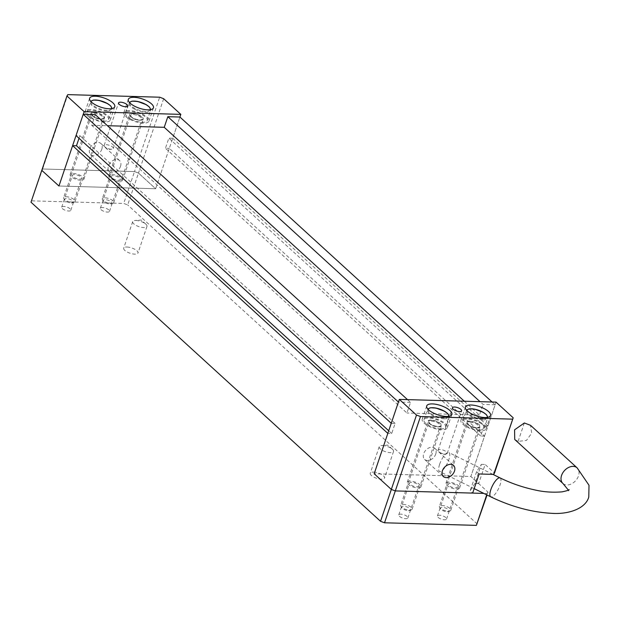 <?xml version="1.0" encoding="UTF-8"?>
<svg xmlns="http://www.w3.org/2000/svg" width="620" height="620" viewBox="0 0 620 620"><rect width="100%" height="100%" fill="white"/><g stroke="black" fill="none" stroke-linecap="round" stroke-linejoin="round"><path stroke-width="0.46" stroke-dasharray="3.1 2.33" d="M105.594 202.856A4.665 1.713 18.7 0 0 111.468 203.864A4.665 1.713 18.7 0 0 108.175 200.229A4.665 1.713 18.7 0 0 103.346 201.113A4.665 1.713 18.7 0 0 105.594 202.856M105.408 201.957A6.03 2.216 18.7 0 0 112.995 203.251A6.03 2.216 18.7 0 0 113.747 202.585A6.03 2.216 18.7 0 0 108.74 198.547A6.03 2.216 18.7 0 0 102.323 198.718A6.03 2.216 18.7 0 0 102.509 199.702A6.03 2.216 18.7 0 0 105.408 201.957M131.401 119.342A11.454 4.208 18.7 0 0 147.242 120.536A11.454 4.208 18.7 0 0 137.741 112.879A11.454 4.208 18.7 0 0 125.542 113.189A11.454 4.208 18.7 0 0 131.401 119.342M163.657 98.704L138.485 173.065L134.509 171.57L159.673 97.208M492.102 402.008L495.132 404.775L487.94 426.018L172.732 138.275L179.916 117.025L155.651 188.736L138.485 173.065L155.651 188.736L58.954 186.016L155.651 188.736L169.314 148.366L484.53 436.116L470.867 476.478L478.663 483.6L485.135 464.481L494.504 473.029M119.458 181.366A7.239 2.658 -161.3 0 1 112.042 179.242A7.239 2.658 -161.3 0 1 108.864 175.631A7.239 2.658 -161.3 0 1 116.568 175.429A7.239 2.658 -161.3 0 1 122.566 180.265A7.239 2.658 -161.3 0 1 119.458 181.366M80.786 180.273A7.239 2.658 -161.3 0 1 73.369 178.157A7.239 2.658 -161.3 0 1 70.184 174.538A7.239 2.658 -161.3 0 1 77.888 174.344A7.239 2.658 -161.3 0 1 83.894 179.18A7.239 2.658 -161.3 0 1 80.786 180.273M31 202.213L42.641 168.989L41.788 170.345L42.641 168.989L134.509 171.57L42.641 168.989L67.812 94.627M120.536 166.3A7.533 5.379 132.4 0 0 119.575 160.565A7.533 5.379 132.4 0 0 110.523 162.502A7.533 5.379 132.4 0 0 109.415 171.694A7.533 5.379 132.4 0 0 115.475 172.004A7.533 5.379 132.4 0 0 120.536 166.3M101.812 149.203A7.533 5.379 132.4 0 0 100.851 143.468A7.533 5.379 132.4 0 0 91.799 145.413A7.533 5.379 132.4 0 0 90.683 154.597A7.533 5.379 132.4 0 0 96.751 154.915A7.533 5.379 132.4 0 0 101.812 149.203M101.455 119.195A7.239 2.658 -161.3 0 1 94.038 117.072A7.239 2.658 -161.3 0 1 90.861 113.452A7.239 2.658 -161.3 0 1 98.565 113.258A7.239 2.658 -161.3 0 1 104.563 118.094A7.239 2.658 -161.3 0 1 101.455 119.195M104.579 122.039A13.26 4.875 -161.3 0 1 90.985 118.157A13.26 4.875 -161.3 0 1 85.149 111.523A13.26 4.875 -161.3 0 1 99.278 111.158A13.26 4.875 -161.3 0 1 110.275 120.024A13.26 4.875 -161.3 0 1 104.579 122.039M140.136 120.28A7.239 2.658 -161.3 0 1 132.719 118.164A7.239 2.658 -161.3 0 1 129.541 114.545A7.239 2.658 -161.3 0 1 137.245 114.343A7.239 2.658 -161.3 0 1 143.243 119.18A7.239 2.658 -161.3 0 1 140.136 120.28M143.259 123.132A13.26 4.875 -161.3 0 1 129.657 119.242A13.26 4.875 -161.3 0 1 123.83 112.608A13.26 4.875 -161.3 0 1 137.958 112.251A13.26 4.875 -161.3 0 1 148.955 121.117A13.26 4.875 -161.3 0 1 143.259 123.132M111.22 149.234A4.821 1.775 -161.3 0 1 104.912 146.893A4.821 1.775 -161.3 0 1 104.16 145.413A4.821 1.775 -161.3 0 1 109.291 145.282A4.821 1.775 -161.3 0 1 113.297 148.506A4.821 1.775 -161.3 0 1 111.794 149.226A4.821 1.775 -161.3 0 1 111.22 149.234M71.362 202.965A4.665 1.713 18.7 0 0 72.788 202.779A4.665 1.713 18.7 0 0 69.494 199.136A4.665 1.713 18.7 0 0 64.666 200.028A4.665 1.713 18.7 0 0 71.362 202.965M72.478 202.407A6.03 2.216 18.7 0 0 74.323 202.167A6.03 2.216 18.7 0 0 75.067 201.492A6.03 2.216 18.7 0 0 70.06 197.462A6.03 2.216 18.7 0 0 63.643 197.625A6.03 2.216 18.7 0 0 63.829 198.609A6.03 2.216 18.7 0 0 72.478 202.407M103.641 121.187A11.454 4.208 18.7 0 0 108.562 119.451A11.454 4.208 18.7 0 0 99.06 111.786A11.454 4.208 18.7 0 0 86.862 112.104A11.454 4.208 18.7 0 0 91.9 117.831A11.454 4.208 18.7 0 0 103.641 121.187M447.105 511.74A4.665 1.713 18.7 0 0 448.531 511.554A4.665 1.713 18.7 0 0 445.238 507.912A4.665 1.713 18.7 0 0 440.409 508.803A4.665 1.713 18.7 0 0 447.105 511.74M448.214 511.182A6.03 2.216 18.7 0 0 450.058 510.942A6.03 2.216 18.7 0 0 450.802 510.268A6.03 2.216 18.7 0 0 445.803 506.238A6.03 2.216 18.7 0 0 439.386 506.4A6.03 2.216 18.7 0 0 439.564 507.393A6.03 2.216 18.7 0 0 448.214 511.182M479.384 429.962A11.454 4.208 18.7 0 0 484.305 428.226A11.454 4.208 18.7 0 0 474.804 420.569A11.454 4.208 18.7 0 0 462.605 420.879A11.454 4.208 18.7 0 0 467.643 426.607A11.454 4.208 18.7 0 0 479.384 429.962M408.425 510.655A4.665 1.713 18.7 0 0 409.851 510.462A4.665 1.713 18.7 0 0 406.557 506.827A4.665 1.713 18.7 0 0 401.729 507.718A4.665 1.713 18.7 0 0 408.425 510.655M409.533 510.097A6.03 2.216 18.7 0 0 411.378 509.849A6.03 2.216 18.7 0 0 412.122 509.183A6.03 2.216 18.7 0 0 407.123 505.153A6.03 2.216 18.7 0 0 400.706 505.315A6.03 2.216 18.7 0 0 400.884 506.3A6.03 2.216 18.7 0 0 409.533 510.097M440.704 428.877A11.454 4.208 18.7 0 0 445.625 427.134A11.454 4.208 18.7 0 0 436.124 419.476A11.454 4.208 18.7 0 0 423.925 419.786A11.454 4.208 18.7 0 0 428.963 425.521A11.454 4.208 18.7 0 0 440.704 428.877M496.031 402.117L470.867 476.478L374.17 473.757L470.867 476.478L488.025 492.148L487.057 495.008M449.035 482.213A7.239 2.658 18.7 0 0 445.927 483.313A7.239 2.658 18.7 0 0 451.926 488.149A7.239 2.658 18.7 0 0 459.629 487.956A7.239 2.658 18.7 0 0 456.452 484.336A7.239 2.658 18.7 0 0 449.035 482.213M410.355 481.128A7.239 2.658 18.7 0 0 407.247 482.228A7.239 2.658 18.7 0 0 413.246 487.064A7.239 2.658 18.7 0 0 420.949 486.863A7.239 2.658 18.7 0 0 417.771 483.243A7.239 2.658 18.7 0 0 410.355 481.128M479.136 473.975L476.625 471.68L481.353 464.372L474.881 483.499L478.663 483.6M474.881 483.499L470.154 490.8L472.665 493.101M435.752 454.042A7.533 5.379 132.4 0 0 434.791 448.307A7.533 5.379 132.4 0 0 425.739 450.252A7.533 5.379 132.4 0 0 424.623 459.436A7.533 5.379 132.4 0 0 430.691 459.753A7.533 5.379 132.4 0 0 435.752 454.042M476.625 471.68L470.154 490.8M481.353 464.372L485.135 464.481M431.032 420.042A7.239 2.658 18.7 0 0 427.924 421.143A7.239 2.658 18.7 0 0 433.923 425.979A7.239 2.658 18.7 0 0 441.626 425.785A7.239 2.658 18.7 0 0 438.449 422.166A7.239 2.658 18.7 0 0 431.032 420.042M427.909 417.198A13.26 4.875 18.7 0 0 422.212 419.213A13.26 4.875 18.7 0 0 433.21 428.079A13.26 4.875 18.7 0 0 447.338 427.715A13.26 4.875 18.7 0 0 441.51 421.081A13.26 4.875 18.7 0 0 427.909 417.198M469.704 421.135A7.239 2.658 18.7 0 0 466.596 422.236A7.239 2.658 18.7 0 0 472.603 427.071A7.239 2.658 18.7 0 0 480.306 426.87A7.239 2.658 18.7 0 0 477.129 423.251A7.239 2.658 18.7 0 0 469.704 421.135M466.589 418.283A13.26 4.875 18.7 0 0 460.893 420.298A13.26 4.875 18.7 0 0 471.89 429.164A13.26 4.875 18.7 0 0 486.018 428.808A13.26 4.875 18.7 0 0 480.182 422.174A13.26 4.875 18.7 0 0 466.589 418.283M440.169 449.515A4.821 1.775 18.7 0 0 438.1 450.252A4.821 1.775 18.7 0 0 438.851 451.732A4.821 1.775 18.7 0 0 445.733 454.065A4.821 1.775 18.7 0 0 447.237 453.344A4.821 1.775 18.7 0 0 445.114 450.934A4.821 1.775 18.7 0 0 440.169 449.515M514.724 439.471L518.103 441.378L526.481 440.401L531.681 433.171L530.534 425.328M439.619 464.31A10.548 3.371 -63.7 0 1 448.896 452.569A10.548 3.371 -63.7 0 1 447.229 463.52A10.548 3.371 -63.7 0 1 439.534 471.479A10.548 3.371 -63.7 0 1 439.619 464.31M455.274 487.917A4.821 1.775 18.7 0 0 457.343 487.18A4.821 1.775 18.7 0 0 453.344 483.957A4.821 1.775 18.7 0 0 448.206 484.088A4.821 1.775 18.7 0 0 450.329 486.499A4.821 1.775 18.7 0 0 455.274 487.917M416.594 486.824A4.821 1.775 18.7 0 0 418.671 486.096A4.821 1.775 18.7 0 0 414.664 482.871A4.821 1.775 18.7 0 0 409.533 483.003A4.821 1.775 18.7 0 0 411.649 485.414A4.821 1.775 18.7 0 0 416.594 486.824M486.716 494.845L487.173 493.505L483.832 493.411M487.173 493.505L488.025 492.148M407.495 399.629L410.525 402.396L406.929 413.013L91.714 125.271L95.309 114.646M373.496 472.091A7.533 2.767 -161.3 0 1 381.222 474.3A7.533 2.767 -161.3 0 1 384.54 478.067A7.533 2.767 -161.3 0 1 376.51 478.268A7.533 2.767 -161.3 0 1 370.256 473.231A7.533 2.767 -161.3 0 1 373.496 472.091M126.945 247.024A7.533 2.767 -161.3 0 1 134.672 249.232A7.533 2.767 -161.3 0 1 137.981 252.999A7.533 2.767 -161.3 0 1 129.96 253.2A7.533 2.767 -161.3 0 1 123.706 248.163A7.533 2.767 -161.3 0 1 126.945 247.024M62.38 208.615A4.821 1.775 18.7 0 0 68.75 211.009A4.821 1.775 18.7 0 0 70.82 210.273A4.821 1.775 18.7 0 0 66.82 207.049A4.821 1.775 18.7 0 0 61.682 207.181A4.821 1.775 18.7 0 0 62.38 208.615M101.06 209.707A4.821 1.775 18.7 0 0 107.423 212.094A4.821 1.775 18.7 0 0 109.5 211.366A4.821 1.775 18.7 0 0 105.501 208.142A4.821 1.775 18.7 0 0 100.362 208.274A4.821 1.775 18.7 0 0 101.06 209.707M438.123 517.398A4.821 1.775 18.7 0 0 444.486 519.785A4.821 1.775 18.7 0 0 446.563 519.048A4.821 1.775 18.7 0 0 442.556 515.825A4.821 1.775 18.7 0 0 437.425 515.956A4.821 1.775 18.7 0 0 438.123 517.398M399.443 516.305A4.821 1.775 18.7 0 0 405.805 518.692A4.821 1.775 18.7 0 0 407.882 517.964A4.821 1.775 18.7 0 0 403.884 514.74A4.821 1.775 18.7 0 0 398.745 514.871A4.821 1.775 18.7 0 0 399.443 516.305M31.86 200.857L123.721 203.445L127.697 204.933L138.485 173.065L134.509 171.57L123.721 203.445M477.245 524.016L127.697 204.933M495.132 404.775L483.05 404.434L480.019 401.667M464.303 401.225L479.454 415.059L483.05 404.434M79.538 179.133A4.821 1.775 18.7 0 0 81.608 178.405A4.821 1.775 18.7 0 0 77.609 175.181A4.821 1.775 18.7 0 0 72.47 175.313A4.821 1.775 18.7 0 0 74.594 177.723A4.821 1.775 18.7 0 0 79.538 179.133M118.211 180.226A4.821 1.775 18.7 0 0 120.288 179.49A4.821 1.775 18.7 0 0 116.281 176.266A4.821 1.775 18.7 0 0 111.15 176.398A4.821 1.775 18.7 0 0 113.266 178.816A4.821 1.775 18.7 0 0 118.211 180.226M410.525 402.396L398.435 402.055M91.714 125.271L107.431 125.713M172.732 138.275L168.857 138.167L165.447 148.258L169.314 148.366M79.019 138.275L79.903 135.664L76.035 135.555M479.454 415.059L406.929 413.013M391.243 423.297L395.118 423.406L391.701 433.496L387.833 433.388M484.53 436.116L480.663 436.007L484.073 425.909L487.94 426.018M391.701 433.496L388.717 430.776M395.118 423.406L79.903 135.664M484.073 425.909L168.857 138.167M480.663 436.007L165.447 148.258M135.935 220.464A7.533 2.767 -161.3 0 1 145.793 224.122A7.533 2.767 -161.3 0 1 146.971 226.44A7.533 2.767 -161.3 0 1 138.942 226.649A7.533 2.767 -161.3 0 1 132.696 221.611A7.533 2.767 -161.3 0 1 135.036 220.48A7.533 2.767 -161.3 0 1 135.935 220.464M382.486 445.532A7.533 2.767 -161.3 0 1 392.351 449.19A7.533 2.767 -161.3 0 1 393.522 451.507A7.533 2.767 -161.3 0 1 385.501 451.716A7.533 2.767 -161.3 0 1 379.246 446.679A7.533 2.767 -161.3 0 1 381.587 445.548A7.533 2.767 -161.3 0 1 382.486 445.532M129.712 102.757A10.85 3.983 18.7 0 0 135.261 108.593A10.85 3.983 18.7 0 0 150.265 109.717M138.841 116.087A6.03 2.216 -161.3 0 1 141.926 119.327A6.03 2.216 -161.3 0 1 133.587 118.699A6.03 2.216 -161.3 0 1 130.502 115.459A6.03 2.216 -161.3 0 1 138.841 116.087M139.283 115.428A6.634 2.433 18.7 0 0 130.068 115.165A6.634 2.433 18.7 0 0 139.826 120.001A6.634 2.433 18.7 0 0 139.283 115.428M134.819 109.252A11.454 4.208 -161.3 0 1 128.96 103.098A11.454 4.208 -161.3 0 1 141.159 102.788A11.454 4.208 -161.3 0 1 150.66 110.445A11.454 4.208 -161.3 0 1 134.819 109.252M91.031 101.672A10.85 3.983 18.7 0 0 95.798 107.097A10.85 3.983 18.7 0 0 106.927 110.283A10.85 3.983 18.7 0 0 111.592 108.624M94.41 113.46A6.03 2.216 -161.3 0 1 100.595 115.227A6.03 2.216 -161.3 0 1 103.246 118.242A6.03 2.216 -161.3 0 1 100.657 119.156A6.03 2.216 -161.3 0 1 94.473 117.389A6.03 2.216 -161.3 0 1 91.822 114.375A6.03 2.216 -161.3 0 1 94.41 113.46M94.279 112.639A6.634 2.433 18.7 0 0 94.821 117.211A6.634 2.433 18.7 0 0 104.036 117.475A6.634 2.433 18.7 0 0 94.279 112.639M107.058 111.096A11.454 4.208 -161.3 0 1 95.317 107.741A11.454 4.208 -161.3 0 1 90.28 102.013A11.454 4.208 -161.3 0 1 102.478 101.695A11.454 4.208 -161.3 0 1 111.98 109.352A11.454 4.208 -161.3 0 1 107.058 111.096M466.767 410.448A10.85 3.983 18.7 0 0 471.541 415.873A10.85 3.983 18.7 0 0 482.67 419.058A10.85 3.983 18.7 0 0 487.328 417.407M470.154 422.236A6.03 2.216 -161.3 0 1 476.331 424.003A6.03 2.216 -161.3 0 1 478.981 427.017A6.03 2.216 -161.3 0 1 476.393 427.932A6.03 2.216 -161.3 0 1 470.216 426.165A6.03 2.216 -161.3 0 1 467.565 423.15A6.03 2.216 -161.3 0 1 470.154 422.236M470.022 421.422A6.634 2.433 18.7 0 0 470.564 425.986A6.634 2.433 18.7 0 0 479.779 426.25A6.634 2.433 18.7 0 0 470.022 421.422M482.802 419.872A11.454 4.208 -161.3 0 1 471.053 416.516A11.454 4.208 -161.3 0 1 466.015 410.789A11.454 4.208 -161.3 0 1 478.221 410.471A11.454 4.208 -161.3 0 1 487.723 418.136A11.454 4.208 -161.3 0 1 482.802 419.872M428.094 409.355A10.85 3.983 18.7 0 0 432.861 414.788A10.85 3.983 18.7 0 0 443.99 417.965A10.85 3.983 18.7 0 0 448.647 416.314M431.474 421.143A6.03 2.216 -161.3 0 1 437.658 422.91A6.03 2.216 -161.3 0 1 440.308 425.925A6.03 2.216 -161.3 0 1 437.712 426.847A6.03 2.216 -161.3 0 1 431.536 425.08A6.03 2.216 -161.3 0 1 428.885 422.057A6.03 2.216 -161.3 0 1 431.474 421.143M431.342 420.329A6.634 2.433 18.7 0 0 431.884 424.901A6.634 2.433 18.7 0 0 441.099 425.157A6.634 2.433 18.7 0 0 431.342 420.329M444.121 418.787A11.454 4.208 -161.3 0 1 432.38 415.431A11.454 4.208 -161.3 0 1 427.343 409.696A11.454 4.208 -161.3 0 1 439.541 409.386A11.454 4.208 -161.3 0 1 449.043 417.043A11.454 4.208 -161.3 0 1 444.121 418.787M562.921 483.461A10.548 7.525 132.4 0 0 571.415 483.902A10.548 7.525 132.4 0 0 578.491 475.912A10.548 7.525 132.4 0 0 577.143 467.875M518.103 441.378L524.334 422.979M500.1 477.919A10.548 3.371 -63.7 0 1 498.433 488.87A10.548 3.371 -63.7 0 1 490.738 496.829M111.468 203.864L112.995 203.251M103.346 201.113L102.509 199.702M113.747 202.585L141.926 119.327L141.275 119.761C142.368 120.311 134.687 119.892 131.502 116.971L130.502 115.459L102.323 198.718M147.242 120.536L150.768 109.624M125.542 113.189L129.371 102.385M83.894 179.18L104.563 118.094M70.184 174.538L90.861 113.452M110.275 120.024L114.77 106.749M85.149 111.523L89.644 98.247M122.566 180.265L143.243 119.18M108.864 175.631L129.541 114.545M148.955 121.117L153.45 107.833M123.83 112.608L128.325 99.332M119.575 160.565L100.851 143.468M109.415 171.694L90.683 154.597M104.912 146.893L107.865 149.513L111.794 149.226M113.297 148.506L127.674 106.012M104.16 145.413L118.536 102.92M72.788 202.779L74.323 202.167M64.666 200.028L63.829 198.609M75.067 201.492L103.246 118.242L102.594 118.676C103.687 119.226 96.007 118.808 92.822 115.886L91.822 114.375L63.643 197.625M108.562 119.451L112.088 108.539M86.862 112.104L90.691 101.292M448.531 511.554L450.058 510.942M440.409 508.803L439.564 507.393M450.802 510.268L478.981 427.017L478.33 427.451C479.423 428.002 471.743 427.583 468.557 424.661L467.565 423.15L439.386 506.4M484.305 428.226L487.824 417.314M462.605 420.879L466.434 410.068M409.851 510.462L411.378 509.849M401.729 507.718L400.884 506.3M412.122 509.183L440.308 425.925L439.657 426.358C440.75 426.909 433.07 426.498 429.885 423.576L428.885 422.057L400.706 505.315M445.625 427.134L449.151 416.221M423.925 419.786L427.754 408.983M420.949 486.863L441.626 425.785M407.247 482.228L427.924 421.143M447.338 427.715L451.833 414.439M422.212 419.213L426.707 405.93M459.629 487.956L480.306 426.87M445.927 483.313L466.596 422.236M486.018 428.808L490.513 415.524M460.893 420.298L465.387 407.022M424.623 459.436L443.354 476.532M434.791 448.307L453.514 465.403M438.851 451.732L441.804 454.351L445.733 454.065M447.237 453.344L461.613 410.851M438.1 450.252L452.476 407.759M492.916 474.362L448.896 452.569M474.176 488.63L439.534 471.479M568.377 490.118L568.679 490.978L569.144 489.614M407.882 517.964L418.671 486.096M398.745 514.871L409.533 483.003M446.563 519.048L457.343 487.18M437.425 515.956L448.206 484.088M109.5 211.366L120.288 179.49M100.362 208.274L111.15 176.398M70.82 210.273L81.608 178.405M61.682 207.181L72.47 175.313M145.793 224.122L141.182 220.038L135.036 220.48M132.696 221.611L123.706 248.163M146.971 226.44L137.981 252.999M392.351 449.19L387.74 445.106L381.587 445.548M379.246 446.679L370.256 473.231M393.522 451.507L384.54 478.067"/><path stroke-width="0.93" d="M493.644 474.385L513.197 417.787L494.504 473.029L493.644 474.385L479.136 473.975L472.665 493.101L395.312 490.916L391.329 489.428L374.17 473.757L387.833 433.388L72.618 145.646L58.954 186.016L41.788 170.345L58.954 186.016L84.126 111.647L66.96 95.984L67.812 94.627L159.673 97.208L163.657 98.704L180.815 114.375L179.916 117.025L167.834 116.692L164.238 127.309L464.303 401.225M416.5 415.067L399.334 399.396L374.17 473.757L391.329 489.428L416.5 415.067L420.476 416.555L384.524 522.792L380.548 521.296L31 202.213L66.96 95.984M125.604 106.741A4.821 1.775 -161.3 0 1 120.66 105.33A4.821 1.775 -161.3 0 1 118.536 102.92A4.821 1.775 -161.3 0 1 123.675 102.788A4.821 1.775 -161.3 0 1 127.674 106.012A4.821 1.775 -161.3 0 1 125.604 106.741M147.754 109.849A13.26 4.875 -161.3 0 1 134.153 105.966A13.26 4.875 -161.3 0 1 128.325 99.332A13.26 4.875 -161.3 0 1 142.445 98.968A13.26 4.875 -161.3 0 1 153.45 107.833A13.26 4.875 -161.3 0 1 147.754 109.849M109.074 108.764A13.26 4.875 -161.3 0 1 95.48 104.873A13.26 4.875 -161.3 0 1 89.644 98.247A13.26 4.875 -161.3 0 1 103.773 97.883A13.26 4.875 -161.3 0 1 114.77 106.749A13.26 4.875 -161.3 0 1 109.074 108.764M84.126 111.647L180.815 114.375M399.334 399.396L496.031 402.117L513.197 417.787M454.553 407.022A4.821 1.775 18.7 0 0 452.476 407.759A4.821 1.775 18.7 0 0 456.483 410.982A4.821 1.775 18.7 0 0 461.613 410.851A4.821 1.775 18.7 0 0 459.498 408.44A4.821 1.775 18.7 0 0 454.553 407.022M471.084 405.007A13.26 4.875 18.7 0 0 465.387 407.022A13.26 4.875 18.7 0 0 476.385 415.888A13.26 4.875 18.7 0 0 490.513 415.524A13.26 4.875 18.7 0 0 484.677 408.89A13.26 4.875 18.7 0 0 471.084 405.007M432.404 403.914A13.26 4.875 18.7 0 0 426.707 405.93A13.26 4.875 18.7 0 0 437.704 414.796A13.26 4.875 18.7 0 0 451.833 414.439A13.26 4.875 18.7 0 0 446.005 407.805A13.26 4.875 18.7 0 0 432.404 403.914M420.476 416.555L512.345 419.143M454.475 471.138A7.533 5.379 132.4 0 0 453.514 465.403A7.533 5.379 132.4 0 0 444.463 467.341A7.533 5.379 132.4 0 0 443.354 476.532A7.533 5.379 132.4 0 0 449.423 476.842A7.533 5.379 132.4 0 0 454.475 471.138M562.921 483.461A10.548 7.525 132.4 0 1 564.471 470.596A10.548 7.525 132.4 0 1 577.143 467.875L530.534 425.328L524.334 422.979L514.585 429.823L514.724 439.471L562.921 483.461L568.377 490.118M380.548 521.296L391.329 489.428L395.312 490.916L483.832 493.411M492.102 402.008L179.916 117.025M407.495 399.629L95.309 114.646L83.227 114.305L76.035 135.555L391.243 423.297L398.435 402.055L83.227 114.305M384.524 522.792L476.385 525.372L486.716 494.845M487.057 495.008L476.385 525.372M480.019 401.667L167.834 116.692M107.431 125.713L164.238 127.309M72.618 145.646L76.485 145.754L79.019 138.275M388.717 430.776L76.485 145.754M150.265 109.717A10.85 3.983 18.7 0 0 141.267 102.463A10.85 3.983 18.7 0 0 129.712 102.757M111.592 108.624A10.85 3.983 18.7 0 0 102.587 101.378A10.85 3.983 18.7 0 0 91.031 101.672M487.328 417.407A10.85 3.983 18.7 0 0 478.33 410.153A10.85 3.983 18.7 0 0 466.767 410.448M448.647 416.314A10.85 3.983 18.7 0 0 439.65 409.068A10.85 3.983 18.7 0 0 428.094 409.355M577.143 467.875L589 485.251L588.783 497.023C585.559 508.85 568.075 514.569 551.567 513.314C531.503 512.19 511.221 506.695 490.738 496.829A10.548 3.371 -63.7 0 1 490.823 489.661A10.548 3.371 -63.7 0 1 500.1 477.919L492.916 474.362M129.371 102.385L132.068 101.153L137.656 101.448L146.374 104.726L149.397 107.043L150.768 109.624M90.691 101.292L93.395 100.068L98.975 100.362L107.694 103.641L110.724 105.95L112.088 108.539M466.434 410.068L469.131 408.844L474.719 409.138L483.43 412.416L486.46 414.733L487.824 417.314M427.754 408.983L430.45 407.751L436.038 408.053L444.757 411.331L447.779 413.641L449.151 416.221M490.738 496.829L474.176 488.63M569.144 489.614C569.276 490.071 566.936 490.815 562.123 491.846C552.699 492.644 543.5 491.986 534.533 489.862C522.49 487.25 511.012 483.275 500.1 477.919"/></g></svg>
